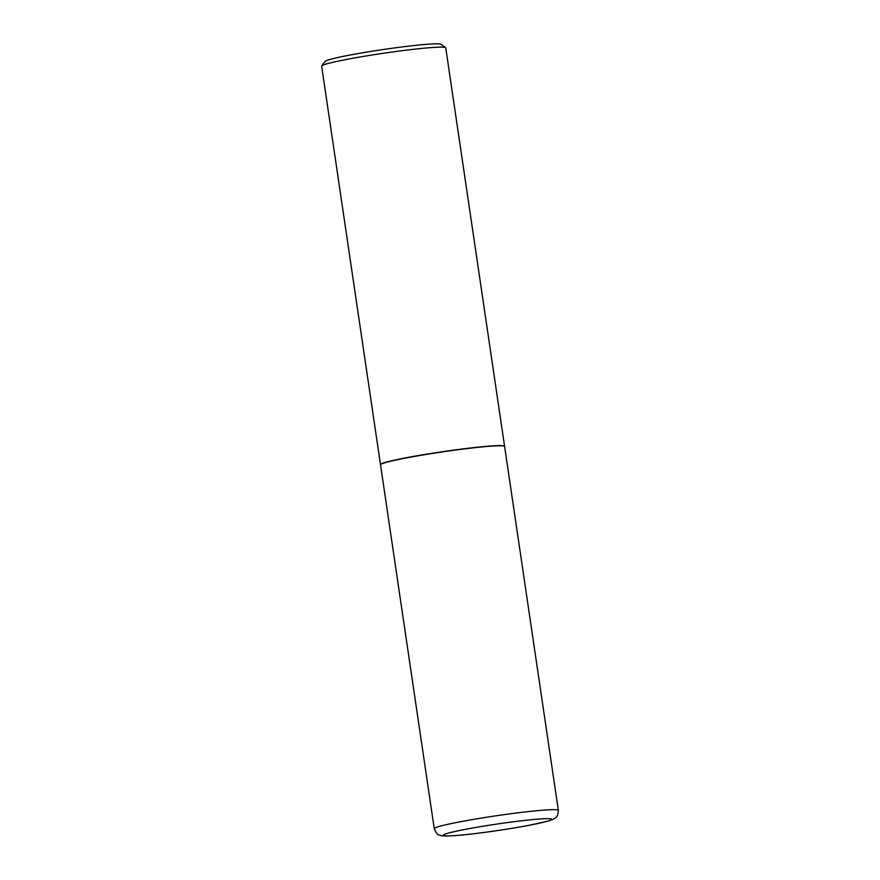 <?xml version="1.0" encoding="UTF-8"?>
<svg xmlns="http://www.w3.org/2000/svg" width="880" height="880" viewBox="0 0 880 880"><rect width="100%" height="100%" fill="white"/><g stroke="black" fill="none" stroke-linecap="round" stroke-linejoin="round"><path stroke-width="1.32" d="M408.045 457.6A62.722 3.718 -8.4 0 1 471.548 448.063A62.722 3.718 -8.4 0 1 504.614 446.49L558.349 810.37A62.722 3.718 -8.4 0 0 525.283 811.943A62.722 3.718 -8.4 0 0 461.78 821.491A62.722 3.718 -8.4 0 0 434.258 828.696L380.523 464.816A62.722 3.718 -8.4 0 1 408.045 457.6M380.534 464.706A62.722 3.718 -8.4 0 1 380.49 464.618A62.722 3.718 -8.4 0 1 424.237 454.553A62.722 3.718 -8.4 0 1 494.098 445.775A62.722 3.718 -8.4 0 1 504.581 446.292A62.722 3.718 -8.4 0 1 504.57 446.391M380.49 464.618L321.651 66.154A62.722 3.718 -8.4 0 1 321.728 65.923A62.722 3.718 -8.4 0 1 367.169 55.803A62.722 3.718 -8.4 0 1 435.259 47.322A62.722 3.718 -8.4 0 1 445.599 47.63A62.722 3.718 -8.4 0 1 445.742 47.839L504.581 446.292M321.728 65.923L325.083 61.424A58.74 3.487 -8.4 0 1 367.642 51.942A58.74 3.487 -8.4 0 1 431.398 44A58.74 3.487 -8.4 0 1 441.089 44.297L445.599 47.63M467.247 828.993A54.868 3.256 -8.4 0 1 542.553 818.818A54.868 3.256 -8.4 0 1 527.648 825.572A54.868 3.256 -8.4 0 1 452.331 835.747A54.868 3.256 -8.4 0 1 467.247 828.993M434.258 828.696C436.128 833.063 437.712 835.142 438.999 834.933C441.353 835.45 439.648 836.759 457.325 835.428C474.98 834.02 506.484 829.598 527.945 825.539L547.327 821.326L553.344 819.225C555.434 817.465 557.854 818.136 558.349 810.37"/></g></svg>
